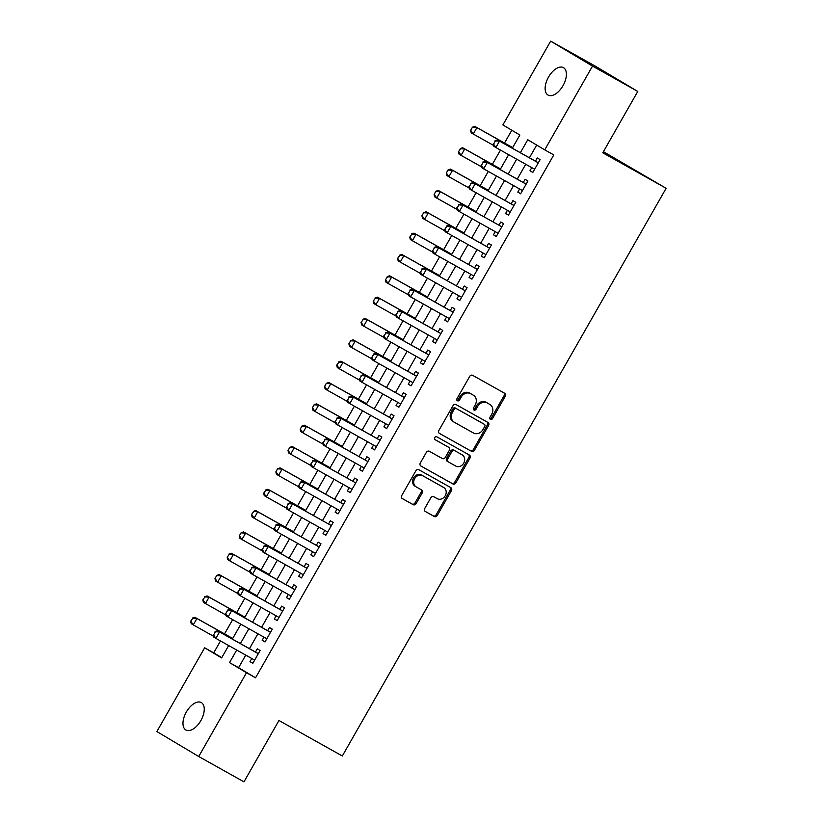 <?xml version="1.0" encoding="UTF-8"?>
<svg xmlns="http://www.w3.org/2000/svg" width="823" height="823" viewBox="0 0 823 823"><rect width="100%" height="100%" fill="white"/><g stroke="black" fill="none" stroke-linecap="round" stroke-linejoin="round"><path stroke-width="1.23" d="M490.446 419.36A1.687 1.43 120.8 0 0 492.524 418.598L505.219 396.336A2.407 2.037 120.8 0 0 504.643 393.25L472.659 375.329A2.407 2.037 120.8 0 0 469.686 376.43L456.991 398.682A1.687 1.43 120.8 0 0 459.481 400.081L461.127 397.2A7.716 6.512 120.8 0 1 470.633 393.682L473.297 395.174A7.716 6.512 120.8 0 1 473.42 395.246A7.716 6.512 120.8 0 1 475.159 405.06L473.513 407.941A1.687 1.43 120.8 0 0 476.003 409.34L477.649 406.459A7.716 6.512 120.8 0 1 487.154 402.941L489.819 404.432A7.716 6.512 120.8 0 1 489.952 404.505A7.716 6.512 120.8 0 1 491.681 414.319L490.035 417.199A1.687 1.43 120.8 0 0 490.446 419.36M489.952 418.845A1.687 1.43 120.8 0 0 491.393 417.919L504.088 395.657A2.407 2.037 120.8 0 0 503.799 392.777M456.899 400.328A1.687 1.43 120.8 0 0 458.349 399.402L459.995 396.521L461.127 397.2M473.431 409.587A1.687 1.43 120.8 0 0 474.871 408.661L476.517 405.78L477.649 406.459M186.379 711.967A15.73 8.425 119.3 0 1 201.306 702.564A15.73 8.425 119.3 0 1 200.853 720.598A15.73 8.425 119.3 0 1 185.936 730.001A15.73 8.425 119.3 0 1 186.379 711.967M548.53 77.053A15.73 8.425 119.3 0 1 563.457 67.651A15.73 8.425 119.3 0 1 563.004 85.685A15.73 8.425 119.3 0 1 548.087 95.087A15.73 8.425 119.3 0 1 548.53 77.053M424.771 508.408A2.407 2.037 120.8 0 0 425.347 511.505L434.318 516.525A2.407 2.037 120.8 0 0 437.291 515.424L451.395 490.703A2.407 2.037 120.8 0 0 450.809 487.617L418.825 469.707A2.407 2.037 120.8 0 0 415.862 470.797L401.758 495.518A2.407 2.037 120.8 0 0 402.344 498.615L413.177 504.684A2.407 2.037 120.8 0 0 416.15 503.583L422.189 493.008A2.407 2.037 120.8 0 0 421.602 489.911L416.232 486.907A6.45 5.452 120.8 0 1 416.119 486.846A6.45 5.452 120.8 0 1 414.71 478.575A6.45 5.452 120.8 0 1 422.621 475.694L443.679 487.494A6.45 5.452 120.8 0 1 443.782 487.555A6.45 5.452 120.8 0 1 445.192 495.816A6.45 5.452 120.8 0 1 437.28 498.697L433.772 496.732A2.407 2.037 120.8 0 0 430.799 497.833L424.771 508.408M512.328 148.222L519.858 135.023L502.894 124.921L550.669 41.15L595.924 66.498L637.774 91.446L602.775 152.8L666.126 188.292L342.327 755.987L278.966 720.495L243.968 781.85L198.713 756.502L156.874 731.554L204.649 647.794L221.613 657.906L228.671 645.541M637.774 91.446L592.519 66.087L544.733 149.858L527.769 139.745L520.373 152.728M245.758 655.108L238.588 667.69L255.542 677.802L553.786 154.93L544.733 149.858M255.542 677.802L246.499 672.73L198.713 756.502M471.486 451.374A2.407 2.037 120.8 0 0 474.459 450.274L488.553 425.563A2.407 2.037 120.8 0 0 487.977 422.466L455.993 404.556A2.407 2.037 120.8 0 0 453.02 405.657L438.916 430.367A2.407 2.037 120.8 0 0 439.503 433.464L470.355 450.706A2.407 2.037 120.8 0 0 473.328 449.605L487.422 424.884A2.407 2.037 120.8 0 0 487.123 421.993M420.635 465.839L451.776 483.276A2.407 2.037 120.8 0 0 454.738 482.175L468.843 457.465L469.974 458.133L455.87 482.854A2.407 2.037 120.8 0 1 452.907 483.955L420.923 466.034A2.407 2.037 120.8 0 1 420.337 462.948L426.376 452.362A2.407 2.037 120.8 0 1 429.349 451.271L442.311 458.534A2.407 2.037 120.8 0 0 445.284 457.434L449.286 450.418A2.407 2.037 120.8 0 0 448.71 447.321L435.202 439.76A1.687 1.43 120.8 0 1 435.172 439.749L435.202 439.76M469.974 458.133A2.407 2.037 120.8 0 0 469.388 455.047L436.879 436.828A1.687 1.43 120.8 0 0 435.172 439.749M531.771 167.635L529.981 170.762L532.81 172.449L540.114 159.641L537.285 157.965L535.454 161.174M519.591 188.971L517.811 192.109L520.63 193.796L527.934 180.988L525.115 179.301L523.274 182.511M507.421 210.318L505.631 213.445L508.46 215.132L515.764 202.324L512.935 200.647L511.104 203.857M495.251 231.654L493.461 234.792L496.29 236.479L503.594 223.671L500.765 221.984L498.933 225.193M483.08 253L481.29 256.128L484.119 257.815L491.424 245.017L488.595 243.33L486.763 246.54M470.9 274.337L469.11 277.474L471.939 279.162L479.243 266.354L476.414 264.667L474.583 267.876M458.73 295.683L456.94 298.811L459.769 300.498L467.073 287.7L464.244 286.013L462.413 289.223M446.56 317.02L444.77 320.157L447.599 321.844L454.903 309.036L452.074 307.349L450.243 310.569M434.379 338.366L432.6 341.504L435.418 343.181L442.723 330.383L439.904 328.696L438.062 331.906M422.209 359.702L420.419 362.84L423.248 364.527L430.552 351.719L427.723 350.032L425.892 353.252M410.039 381.049L408.249 384.187L411.078 385.864L418.382 373.066L415.553 371.379L413.722 374.588M397.859 402.385L396.079 405.523L398.898 407.21L406.202 394.402L403.383 392.715L401.552 395.935M385.689 423.732L383.899 426.87L386.728 428.557L394.032 415.749L391.203 414.062L389.372 417.271M373.519 445.068L371.729 448.206L374.558 449.893L381.862 437.085L379.033 435.408L377.201 438.618M361.348 466.415L359.558 469.552L362.387 471.24L369.692 458.432L366.863 456.744L365.031 459.954M349.168 487.761L347.378 490.889L350.207 492.576L357.511 479.768L354.682 478.091L352.851 481.301M336.998 509.098L335.208 512.235L338.037 513.922L345.341 501.114L342.512 499.427L340.681 502.637M324.828 530.444L323.038 533.571L325.867 535.259L333.171 522.451L330.342 520.774L328.511 523.984M312.647 551.78L310.868 554.918L313.686 556.605L320.991 543.797L318.172 542.11L316.33 545.32M300.477 573.127L298.687 576.254L301.516 577.941L308.82 565.144L305.991 563.457L304.16 566.666M288.307 594.463L286.517 597.601L289.346 599.288L296.65 586.48L293.821 584.793L291.99 588.003M276.137 615.81L274.347 618.947L277.176 620.624L284.48 607.827L281.651 606.14L279.82 609.349M263.957 637.146L262.167 640.284L264.996 641.971L272.3 629.163L269.471 627.476L267.64 630.696M536.689 145.064L529.426 157.79M525.743 164.25L517.245 179.136M513.562 185.597L505.075 200.483M501.392 206.933L492.905 221.819M489.222 228.28L480.735 243.166M477.042 249.616L468.554 264.502M464.872 270.962L456.384 285.848M452.701 292.299L444.214 307.185M440.531 313.645L432.034 328.531M428.351 334.982L419.864 349.868M416.181 356.328L407.694 371.214M404.011 377.675L395.513 392.55M391.83 399.011L383.343 413.897M379.66 420.358L371.173 435.233M367.49 441.694L359.003 456.58M355.32 463.04L346.822 477.916M343.14 484.377L334.652 499.263M330.969 505.723L322.482 520.609M318.799 527.059L310.302 541.945M306.619 548.406L298.132 563.292M294.449 569.742L285.962 584.628M282.279 591.089L273.792 605.975M270.098 612.425L261.611 627.311M257.928 633.772L249.441 648.658M251.787 658.493L249.997 661.63L252.826 663.307L260.13 650.509L257.301 648.822L255.469 652.032M511.803 130.229L504.509 143.027M500.477 150.095L492.329 164.363M488.296 171.441L480.159 185.71M476.126 192.777L467.989 207.046M463.956 214.124L455.819 228.393M451.776 235.46L443.638 249.739M439.605 256.807L431.468 271.076M427.435 278.153L419.298 292.422M415.265 299.49L407.118 313.758M403.085 320.836L394.947 335.105M390.915 342.173L382.777 356.441M378.745 363.519L370.607 377.788M366.564 384.855L358.427 399.124M354.394 406.202L346.257 420.471M342.224 427.538L334.087 441.807M330.054 448.885L321.906 463.154M317.873 470.221L309.736 484.49M305.703 491.568L297.566 505.836M293.533 512.904L285.386 527.173M281.353 534.25L273.215 548.519M269.183 555.587L261.045 569.866M257.013 576.933L248.875 591.202M244.832 598.28L236.695 612.549M232.662 619.616L224.525 633.885M220.492 640.963L213.702 652.865L221.757 657.659M666.126 188.292L603.424 151.669M550.669 41.15L592.519 66.087M213.702 652.865L204.649 647.794M232.353 639.08L240.841 624.194M244.524 617.744L253.011 602.858M256.694 596.397L265.191 581.511M268.874 575.061L277.361 560.175M281.044 553.714L289.531 538.828M293.214 532.368L301.702 517.492M305.384 511.032L313.882 496.146M317.565 489.685L326.052 474.809M329.735 468.349L338.222 453.463M341.905 447.002L350.403 432.116M354.085 425.666L362.573 410.78M366.256 404.319L374.743 389.433M378.426 382.983L386.913 368.097M390.606 361.636L399.093 346.75M402.776 340.3L411.263 325.414M414.946 318.954L423.434 304.068M427.116 297.617L435.614 282.731M439.297 276.271L447.784 261.385M451.467 254.924L459.954 240.049M463.637 233.588L472.135 218.702M475.817 212.241L484.305 197.366M487.988 190.905L496.475 176.019M500.158 169.559L508.645 154.683M236.705 650.047L229.535 662.618L246.499 672.73M516.69 159.178L508.203 174.065M504.52 180.525L496.022 195.411M492.339 201.861L483.852 216.747M480.169 223.208L471.682 238.094M467.999 244.544L459.501 259.43M455.819 265.891L447.331 280.777M443.648 287.237L435.161 302.113M431.478 308.574L422.991 323.46M419.308 329.92L410.811 344.796M407.128 351.256L398.641 366.142M394.958 372.603L386.471 387.479M382.788 393.939L374.29 408.825M370.607 415.286L362.12 430.172M358.437 436.622L349.95 451.508M346.267 457.969L337.78 472.855M334.087 479.305L325.599 494.191M321.916 500.651L313.429 515.537M309.746 521.988L301.259 536.874M297.576 543.334L289.079 558.22M285.396 564.671L276.909 579.557M273.226 586.017L264.739 600.903M261.056 607.364L252.558 622.239M248.875 628.7L240.388 643.586M238.588 667.69L229.535 662.618M529.981 170.762L532.851 172.377M517.811 192.109L520.681 193.714M505.631 213.445L508.501 215.06M493.461 234.792L496.331 236.396M481.29 256.128L484.161 257.743M469.11 277.474L471.991 279.079M456.94 298.811L459.81 300.426M444.77 320.157L447.64 321.762M432.6 341.504L435.47 343.109M420.419 362.84L423.289 364.445M408.249 384.187L411.119 385.792M396.079 405.523L398.949 407.138M383.899 426.87L386.769 428.474M371.729 448.206L374.599 449.821M359.558 469.552L362.429 471.157M347.378 490.889L350.259 492.504M335.208 512.235L338.078 513.84M323.038 533.571L325.908 535.187M310.868 554.918L313.738 556.523M298.687 576.254L301.557 577.869M286.517 597.601L289.387 599.206M274.347 618.947L277.217 620.552M262.167 640.284L265.047 641.889M249.997 661.63L252.867 663.235M488.944 403.908A7.716 6.512 120.8 0 0 488.821 403.836A7.716 6.512 120.8 0 0 488.687 403.754L489.819 404.432M476.517 405.78A7.716 6.512 120.8 0 1 486.023 402.262L488.687 403.754M472.423 394.649A7.716 6.512 120.8 0 0 472.289 394.577A7.716 6.512 120.8 0 0 472.165 394.505L473.297 395.174M459.995 396.521A7.716 6.512 120.8 0 1 469.501 393.003L472.165 394.505M439.215 433.258L470.355 450.706M484.757 426.468A1.687 1.43 120.8 0 0 484.346 424.308L456.271 408.578A1.687 1.43 120.8 0 0 454.193 409.35L452.455 412.385A7.716 6.512 120.8 0 0 454.193 422.199A7.716 6.512 120.8 0 0 454.317 422.271L473.513 433.021A7.716 6.512 120.8 0 0 483.019 429.503L484.757 426.468M483.266 423.67A1.687 1.43 120.8 0 0 483.214 423.629L484.346 424.308M454.07 422.127L453.195 421.602A7.716 6.512 120.8 0 1 453.062 421.53A7.716 6.512 120.8 0 1 451.333 411.716L453.062 408.671A1.687 1.43 120.8 0 1 455.14 407.91L483.214 423.629M447.661 446.704A2.407 2.037 120.8 0 0 447.578 446.652L434.966 439.585M455.777 466.075A6.45 5.452 120.8 0 0 463.688 463.195A6.45 5.452 120.8 0 0 462.269 454.924A6.45 5.452 120.8 0 0 462.166 454.862L454.749 450.706A2.407 2.037 120.8 0 0 451.776 451.806L447.774 458.823A2.407 2.037 120.8 0 0 448.36 461.919L455.777 466.075M461.25 454.317A6.45 5.452 120.8 0 0 461.147 454.255A6.45 5.452 120.8 0 0 461.034 454.193L462.166 454.862M448.278 461.868L447.228 461.24A2.407 2.037 120.8 0 1 446.642 458.154L450.644 451.138A2.407 2.037 120.8 0 1 453.617 450.037L461.034 454.193M468.843 457.465A2.407 2.037 120.8 0 0 468.544 454.574M442.753 486.938A6.45 5.452 120.8 0 0 442.651 486.877A6.45 5.452 120.8 0 0 442.548 486.815L443.679 487.494M416.016 486.774L415.101 486.228A6.45 5.452 120.8 0 1 414.987 486.167A6.45 5.452 120.8 0 1 413.578 477.896A6.45 5.452 120.8 0 1 421.489 475.025L442.548 486.815M402.056 498.409L412.045 504.005A2.407 2.037 120.8 0 0 415.018 502.904L421.057 492.329A2.407 2.037 120.8 0 0 420.759 489.438M425.059 511.299L433.196 515.856A2.407 2.037 120.8 0 0 436.159 514.756L450.263 490.035A2.407 2.037 120.8 0 0 449.965 487.144M512.688 147.605L474.861 126.413L476.898 127.627L473.246 134.036L493.615 145.445M470.951 130.61L473.246 134.036L471.209 132.822L470.612 130.404L472.443 127.205L470.612 130.404M512.647 147.656L476.898 127.627L472.783 127.411M472.443 127.205L474.861 126.413M495.405 140.887L493.574 144.087L495.405 140.887L499.51 141.114L497.483 139.9L537.306 162.213A2.459 2.078 120.8 0 0 537.913 162.419L538.479 162.501M534.641 169.24L495.858 147.512L499.51 141.114L538.293 162.841M493.574 144.087L495.858 147.512L493.831 146.299L493.234 143.891M534.508 169.456L534.137 169.024A2.459 2.078 120.8 0 0 534.024 168.9M497.483 139.9L495.065 140.692M500.507 168.952L462.691 147.759L464.728 148.973L461.075 155.372L481.445 166.791M458.781 151.946L461.075 155.372L459.039 154.158L458.442 151.751L460.613 148.747L458.442 151.751M500.477 169.003L464.728 148.973L460.613 148.747M460.273 148.552L462.691 147.759M488.337 190.288L450.51 169.096L452.547 170.31L448.895 176.719L469.275 188.128M446.611 173.293L448.895 176.719L446.858 175.505L446.272 173.087L448.093 169.888L446.272 173.087M488.306 190.35L452.547 170.31L448.432 170.094M448.093 169.888L450.51 169.096M476.167 211.634L438.34 190.442L440.377 191.656L436.725 198.055L457.094 209.474M434.441 194.629L436.725 198.055L434.688 196.841L434.102 194.434L435.923 191.234L434.102 194.434M476.136 211.686L440.377 191.656L436.262 191.43M435.923 191.234L438.34 190.442M463.987 232.971L426.17 211.789L428.207 212.992L424.555 219.402L444.924 230.81M422.261 215.976L424.555 219.402L422.518 218.188L421.921 215.77L423.752 212.571L421.921 215.77M463.956 233.032L428.207 212.992L424.092 212.776M423.752 212.571L426.17 211.789M483.224 162.234L481.404 165.433L483.224 162.234L487.339 162.45L485.303 161.236L525.125 183.55A2.459 2.078 120.8 0 0 525.732 183.755L526.309 183.848M522.471 190.576L483.687 168.859L487.339 162.45L526.123 184.177M481.404 165.433L483.687 168.859L481.65 167.645L481.064 165.228M522.338 190.802L521.967 190.36A2.459 2.078 120.8 0 0 521.854 190.236M485.303 161.236L482.885 162.028M471.054 183.57L469.223 186.77L471.054 183.57L475.169 183.796L473.132 182.583L512.955 204.896A2.459 2.078 120.8 0 0 513.562 205.102L514.138 205.184M510.291 211.923L471.517 190.195L475.169 183.796L513.943 205.524M469.223 186.77L471.517 190.195L469.48 188.981L468.884 186.574M510.167 212.149L509.797 211.706A2.459 2.078 120.8 0 0 509.684 211.583M473.132 182.583L470.715 183.375M458.884 204.917L457.053 208.116L458.884 204.917L462.999 205.133L460.962 203.929L500.785 226.232A2.459 2.078 120.8 0 0 501.392 226.438L501.958 226.531M498.121 233.259L459.347 211.542L462.999 205.133L500.785 226.232M457.053 208.116L459.347 211.542L457.31 210.328L456.714 207.91M497.997 233.485L497.627 233.043A2.459 2.078 120.8 0 0 497.504 232.919M460.962 203.929L458.545 204.711M446.704 226.253L444.883 229.463L446.704 226.253L450.819 226.479L448.782 225.265L488.605 247.579A2.459 2.078 120.8 0 0 489.212 247.785L489.788 247.867M485.951 254.605L447.167 232.878L450.819 226.479L489.603 248.207M444.883 229.463L447.167 232.878L445.13 231.664L444.543 229.257M485.817 254.832L485.447 254.389A2.459 2.078 120.8 0 0 485.333 254.266M448.782 225.265L446.364 226.058M451.817 254.317L413.99 233.125L416.026 234.339L412.374 240.738L432.754 252.157M410.091 237.322L412.374 240.738L410.348 239.524L409.751 237.117L411.911 234.113L409.751 237.117M451.786 254.369L416.026 234.339L411.911 234.113M411.572 233.917L413.99 233.125M434.534 247.6L432.713 250.799L434.534 247.6L438.649 247.826L436.612 246.612L476.435 268.915A2.459 2.078 120.8 0 0 477.042 269.121L477.618 269.214M473.77 275.952L434.997 254.225L438.649 247.826L476.435 268.915M432.713 250.799L434.997 254.225L432.96 253.011L432.373 250.593M473.647 276.168L473.276 275.726A2.459 2.078 120.8 0 0 473.163 275.602M436.612 246.612L434.194 247.394M439.647 275.654L401.819 254.472L403.856 255.686L400.204 262.084L420.574 273.493M397.921 258.659L400.204 262.084L398.167 260.87L397.581 258.453L399.741 255.459L397.581 258.453M439.616 275.715L403.856 255.686L399.741 255.459M399.402 255.253L401.819 254.472M422.364 268.936L420.532 272.146L422.364 268.936L426.479 269.162L424.442 267.948L464.265 290.262A2.459 2.078 120.8 0 0 464.872 290.468L465.437 290.55M461.6 297.288L422.827 275.561L426.479 269.162L464.265 290.262M420.532 272.146L422.827 275.561L420.79 274.357L420.193 271.94M461.477 297.514L461.106 297.072A2.459 2.078 120.8 0 0 460.993 296.949M424.442 267.948L422.024 268.74M427.466 297L389.649 275.808L391.686 277.022L388.034 283.421L408.403 294.84M385.74 280.005L388.034 283.421L385.997 282.217L385.401 279.799L387.571 276.795L385.401 279.799M427.435 297.052L391.686 277.022L387.571 276.795M387.232 276.6L389.649 275.808M410.183 290.282L408.362 293.482L410.183 290.282L414.298 290.509L412.272 289.295L452.094 311.598A2.459 2.078 120.8 0 0 452.691 311.804L453.267 311.896M449.43 318.635L410.646 296.908L414.298 290.509L453.082 312.226M408.362 293.482L410.646 296.908L408.62 295.694L408.023 293.276M449.296 318.851L448.926 318.408A2.459 2.078 120.8 0 0 448.813 318.285M412.272 289.295L409.854 290.077M415.296 318.336L377.479 297.154L379.506 298.368L375.854 304.767L396.233 316.176M373.57 301.341L375.854 304.767L373.827 303.553L373.231 301.136L375.401 298.142L373.231 301.136M415.265 318.398L379.506 298.368L375.401 298.142M375.062 297.936L377.479 297.154M398.013 311.619L396.192 314.828L398.013 311.619L402.128 311.845L400.091 310.631L439.914 332.945A2.459 2.078 120.8 0 0 440.521 333.15L441.097 333.233M437.25 339.971L398.476 318.254L402.128 311.845L440.902 333.572M396.192 314.828L398.476 318.254L396.439 317.04L395.853 314.623M437.126 340.197L436.756 339.755A2.459 2.078 120.8 0 0 436.643 339.632M400.091 310.631L397.674 311.423M403.126 339.683L365.299 318.491L367.336 319.705L363.684 326.114L384.063 337.523M361.4 322.688L363.684 326.114L361.647 324.9L361.06 322.482L363.221 319.478L361.06 322.482M403.095 339.734L367.336 319.705L363.221 319.478M362.881 319.283L365.299 318.491M385.843 332.965L384.012 336.165L385.843 332.965L389.958 333.192L387.921 331.978L427.744 354.281A2.459 2.078 120.8 0 0 428.351 354.487L428.927 354.579M425.079 361.318L386.306 339.59L389.958 333.192L428.732 354.908M384.012 336.165L386.306 339.59L384.269 338.376L383.672 335.969M424.956 361.534L424.586 361.091A2.459 2.078 120.8 0 0 424.473 360.968M387.921 331.978L385.503 332.759M390.956 361.019L353.129 339.837L355.166 341.051L351.514 347.45L371.883 358.859M349.219 344.024L351.514 347.45L349.477 346.236L348.88 343.829L350.711 340.619L348.88 343.829M390.925 361.081L355.166 341.051L351.051 340.825M350.711 340.619L353.129 339.837M373.673 354.312L371.842 357.511L373.673 354.312L377.788 354.528L375.751 353.314L415.574 375.627A2.459 2.078 120.8 0 0 416.181 375.833L416.747 375.926M412.909 382.654L374.136 360.937L377.788 354.528L416.561 376.255M371.842 357.511L374.136 360.937L372.099 359.723L371.502 357.305M412.786 382.88L412.405 382.438A2.459 2.078 120.8 0 0 412.292 382.314M375.751 353.314L373.333 354.106M378.775 382.366L340.959 361.174L342.996 362.387L339.343 368.797L359.713 380.205M337.049 365.371L339.343 368.797L337.307 367.583L336.71 365.165L338.881 362.171L336.71 365.165M378.745 382.417L342.996 362.387L338.881 362.171M338.541 361.966L340.959 361.174M361.492 375.648L359.672 378.847L361.492 375.648L365.607 375.874L363.571 374.66L403.393 396.964A2.459 2.078 120.8 0 0 404 397.18L404.577 397.262M400.739 404L361.955 382.273L365.607 375.874L404.391 397.591M359.672 378.847L361.955 382.273L359.918 381.059L359.332 378.652M400.606 404.216L400.235 403.774A2.459 2.078 120.8 0 0 400.122 403.651M363.571 374.66L361.153 375.442M366.605 403.702L328.778 382.52L330.815 383.734L327.163 390.133L347.543 401.552M324.879 386.707L327.163 390.133L325.126 388.919L324.54 386.512L326.361 383.302L324.54 386.512M366.574 403.764L330.815 383.734L326.7 383.508M326.361 383.302L328.778 382.52M349.322 396.995L347.501 400.194L349.322 396.995L353.437 397.211L351.4 395.997L391.223 418.31A2.459 2.078 120.8 0 0 391.83 418.516L392.406 418.609M388.559 425.337L349.785 403.62L353.437 397.211L392.211 418.938M347.501 400.194L349.785 403.62L347.748 402.406L347.162 399.988M388.435 425.563L388.065 425.121A2.459 2.078 120.8 0 0 387.952 424.997M351.4 395.997L348.983 396.789M354.435 425.049L316.608 403.856L318.645 405.07L314.993 411.479L335.362 422.888M312.709 408.054L314.993 411.479L312.956 410.266L312.37 407.848L314.191 404.649L312.37 407.848M354.404 425.1L318.645 405.07L314.53 404.854M314.191 404.649L316.608 403.856M337.152 418.331L335.321 421.53L337.152 418.331L341.267 418.557L339.23 417.343L379.053 439.647A2.459 2.078 120.8 0 0 379.66 439.863L380.226 439.945M376.389 446.683L337.615 424.956L341.267 418.557L380.041 440.274M335.321 421.53L337.615 424.956L335.578 423.742L334.982 421.335M376.265 446.899L375.895 446.457A2.459 2.078 120.8 0 0 375.782 446.344M339.23 417.343L336.813 418.125M342.255 446.395L304.438 425.203L306.475 426.417L302.823 432.816L323.192 444.235M300.529 429.39L302.823 432.816L300.786 431.602L300.189 429.195L302.02 425.985L300.189 429.195M342.224 446.447L306.475 426.417L302.36 426.191M302.02 425.985L304.438 425.203M324.972 439.677L323.151 442.877L324.972 439.677L329.087 439.894L327.05 438.68L366.883 460.993A2.459 2.078 120.8 0 0 367.48 461.199L368.056 461.291M364.219 468.02L325.435 446.303L329.087 439.894L366.883 460.993M323.151 442.877L325.435 446.303L323.408 445.089L322.811 442.671M364.085 468.246L363.715 467.803A2.459 2.078 120.8 0 0 363.601 467.68M327.05 438.68L324.632 439.472M330.085 467.731L292.268 446.539L294.295 447.753L290.642 454.162L311.022 465.571M288.359 450.737L290.642 454.162L288.616 452.948L288.019 450.531L289.85 447.331L288.019 450.531M330.054 467.783L294.295 447.753L290.18 447.537M289.85 447.331L292.268 446.539M312.802 461.014L310.981 464.213L312.802 461.014L316.917 461.24L314.88 460.026L354.703 482.34A2.459 2.078 120.8 0 0 355.31 482.545L355.886 482.628M352.038 489.366L313.265 467.639L316.917 461.24L354.703 482.34M310.981 464.213L313.265 467.639L311.228 466.425L310.641 464.018M351.915 489.582L351.544 489.15A2.459 2.078 120.8 0 0 351.431 489.027M314.88 460.026L312.462 460.818M317.915 489.078L280.087 467.886L282.124 469.1L278.472 475.499L298.852 486.918M276.189 472.073L278.472 475.499L276.435 474.285L275.849 471.877L277.67 468.678L275.849 471.877M317.884 489.129L282.124 469.1L278.009 468.873M277.67 468.678L280.087 467.886M300.632 482.36L298.8 485.56L300.632 482.36L304.747 482.576L302.71 481.362L342.533 503.676A2.459 2.078 120.8 0 0 343.14 503.882L343.716 503.974M339.868 510.702L301.095 488.985L304.747 482.576L343.52 504.304M298.8 485.56L301.095 488.985L299.058 487.772L298.461 485.354M339.745 510.929L339.374 510.486A2.459 2.078 120.8 0 0 339.261 510.363M302.71 481.362L300.292 482.155M305.745 510.414L267.917 489.222L269.954 490.436L266.302 496.845L286.671 508.254M264.008 493.419L266.302 496.845L264.265 495.631L263.669 493.214L265.839 490.22L263.669 493.214M305.703 510.476L269.954 490.436L265.839 490.22M265.5 490.014L267.917 489.222M288.462 503.697L286.63 506.896L288.462 503.697L292.566 503.923L290.54 502.709L330.362 525.023A2.459 2.078 120.8 0 0 330.969 525.228L331.535 525.311M327.698 532.049L288.914 510.322L292.566 503.923L330.362 525.023M286.63 506.896L288.914 510.322L286.888 509.108L286.291 506.701M327.575 532.275L327.194 531.833A2.459 2.078 120.8 0 0 327.081 531.709M290.54 502.709L288.122 503.501M293.564 531.761L255.747 510.569L257.784 511.783L254.132 518.181L274.501 529.601M251.838 514.756L254.132 518.181L252.095 516.967L251.499 514.56L253.669 511.556L251.499 514.56M293.533 531.812L257.784 511.783L253.669 511.556M253.33 511.361L255.747 510.569M276.281 525.043L274.46 528.243L276.281 525.043L280.396 525.269L278.359 524.056L318.182 546.359A2.459 2.078 120.8 0 0 318.789 546.565L319.365 546.657M315.528 553.385L276.744 531.668L280.396 525.269L319.18 546.986M274.46 528.243L276.744 531.668L274.707 530.454L274.121 528.037M315.394 553.612L315.024 553.169A2.459 2.078 120.8 0 0 314.911 553.046M278.359 524.056L275.942 524.837M281.394 553.097L243.567 531.915L245.604 533.129L241.952 539.528L262.331 550.937M239.668 536.102L241.952 539.528L239.915 538.314L239.328 535.896L241.149 532.697L239.328 535.896M281.363 553.159L245.604 533.129L241.489 532.903M241.149 532.697L243.567 531.915M264.111 546.379L262.28 549.589L264.111 546.379L268.226 546.606L266.189 545.392L306.012 567.705A2.459 2.078 120.8 0 0 306.619 567.911L307.195 567.993M303.348 574.732L264.574 553.005L268.226 546.606L307 568.333M262.28 549.589L264.574 553.005L262.537 551.791L261.94 549.383M303.224 574.958L302.854 574.516A2.459 2.078 120.8 0 0 302.741 574.392M266.189 545.392L263.772 546.184M269.224 574.444L231.397 553.251L233.434 554.465L229.782 560.864L250.151 572.283M227.498 557.449L229.782 560.864L227.745 559.65L227.158 557.243L229.319 554.239L227.158 557.243M269.193 574.495L233.434 554.465L229.319 554.239M228.979 554.044L231.397 553.251M251.941 567.726L250.11 570.925L251.941 567.726L256.056 567.952L254.019 566.738L293.842 589.042A2.459 2.078 120.8 0 0 294.449 589.247L295.015 589.34M291.177 596.078L252.404 574.351L256.056 567.952L294.829 589.669M250.11 570.925L252.404 574.351L250.367 573.137L249.77 570.72M291.054 596.294L290.684 595.852A2.459 2.078 120.8 0 0 290.56 595.729M254.019 566.738L251.601 567.52M257.043 595.78L219.227 574.598L221.264 575.812L217.611 582.211L237.981 593.62M215.317 578.785L217.611 582.211L215.575 580.997L214.978 578.579L216.809 575.38L214.978 578.579M257.013 595.842L221.264 575.812L217.149 575.586M216.809 575.38L219.227 574.598M239.76 589.062L237.94 592.272L239.76 589.062L243.875 589.289L241.839 588.075L281.661 610.388A2.459 2.078 120.8 0 0 282.268 610.594L282.845 610.676M279.007 617.415L240.223 595.687L243.875 589.289L282.659 611.016M237.94 592.272L240.223 595.687L238.186 594.484L237.6 592.066M278.874 617.641L278.503 617.199A2.459 2.078 120.8 0 0 278.39 617.075M241.839 588.075L239.421 588.867M244.873 617.127L207.046 595.934L209.083 597.148L205.431 603.547L225.811 614.966M203.147 600.132L205.431 603.547L203.404 602.343L202.808 599.926L204.968 596.922L202.808 599.926M244.843 617.178L209.083 597.148L204.968 596.922M204.629 596.726L207.046 595.934M227.59 610.409L225.769 613.608L227.59 610.409L231.705 610.635L229.668 609.421L269.491 631.725A2.459 2.078 120.8 0 0 270.098 631.93L270.674 632.023M266.827 638.761L228.053 617.034L231.705 610.635L270.479 632.352M225.769 613.608L228.053 617.034L226.016 615.82L225.43 613.402M266.703 638.977L266.333 638.535A2.459 2.078 120.8 0 0 266.22 638.411M229.668 609.421L227.251 610.203M232.703 638.463L194.876 617.281L196.913 618.495L193.261 624.894L213.63 636.302M190.977 621.468L193.261 624.894L191.224 623.68L190.638 621.262L192.798 618.268L190.638 621.262M232.672 638.525L196.913 618.495L192.798 618.268M192.459 618.063L194.876 617.281M215.42 631.745L213.589 634.955L215.42 631.745L219.535 631.971L217.498 630.757L257.321 653.071A2.459 2.078 120.8 0 0 257.928 653.277L258.504 653.359M254.657 660.097L215.883 638.381L219.535 631.971L258.309 653.699M213.589 634.955L215.883 638.381L213.846 637.167L213.25 634.749M254.533 660.324L254.163 659.881A2.459 2.078 120.8 0 0 254.05 659.758M217.498 630.757L215.081 631.55M491.393 417.919L492.524 418.598M458.349 399.402L459.481 400.081M474.871 408.661L476.003 409.34M486.023 402.262L487.154 402.941M469.501 393.003L470.633 393.682M504.088 395.657L505.219 396.336M487.422 424.884L488.553 425.563M473.328 449.605L474.459 450.274M455.14 407.91L456.271 408.578M453.062 408.671L454.193 409.35M451.333 411.716L452.455 412.385M454.738 482.175L455.87 482.854M451.776 483.276L452.907 483.955M447.578 446.652L448.71 447.321M453.617 450.037L454.749 450.706M450.644 451.138L451.776 451.806M446.642 458.154L447.774 458.823M421.489 475.025L422.621 475.694M421.057 492.329L422.189 493.008M415.018 502.904L416.15 503.583M412.045 504.005L413.177 504.684M450.263 490.035L451.395 490.703M436.159 514.756L437.291 515.424M433.196 515.856L434.318 516.525M538.304 162.81L537.306 162.213M526.134 184.146L525.125 183.55M513.964 205.493L512.955 204.896M489.613 248.176L488.605 247.579M453.092 312.205L452.094 311.598M440.922 333.541L439.914 332.945M428.752 354.888L427.744 354.281M416.572 376.224L415.574 375.627M404.402 397.571L403.393 396.964M392.232 418.907L391.223 418.31M380.061 440.254L379.053 439.647M343.541 504.273L342.533 503.676M319.19 546.956L318.182 546.359M307.02 568.302L306.012 567.705M294.84 589.638L293.842 589.042M282.67 610.985L281.661 610.388M270.5 632.331L269.491 631.725M258.329 653.668L257.321 653.071M488.821 403.836L489.952 404.505M472.289 394.577L473.42 395.246M483.245 423.65L484.377 424.318M453.062 421.53L454.193 422.199M447.619 446.673L448.751 447.352M461.147 454.255L462.269 454.924M447.187 461.219L448.319 461.898M442.651 486.877L443.782 487.555M414.987 486.167L416.119 486.846"/></g></svg>
